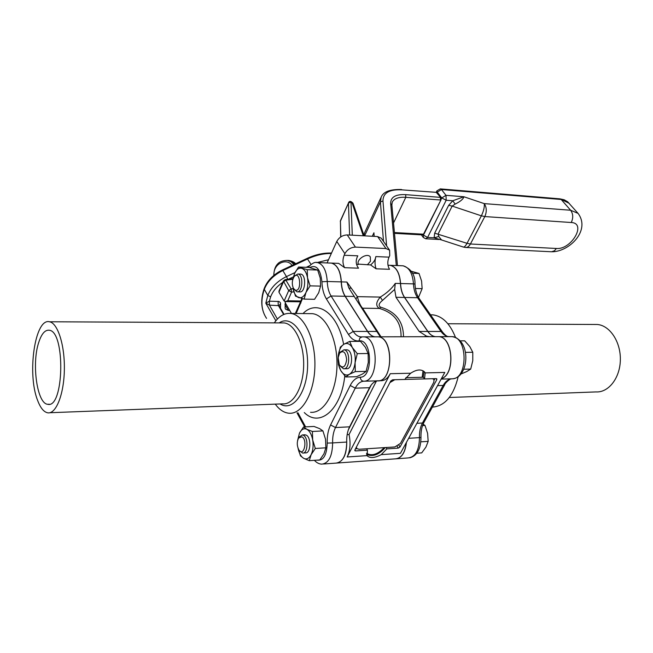 <?xml version="1.0" encoding="UTF-8"?>
<svg xmlns="http://www.w3.org/2000/svg" width="653" height="653" viewBox="0 0 653 653"><rect width="100%" height="100%" fill="white"/><g stroke="black" fill="none" stroke-linecap="round" stroke-linejoin="round"><path stroke-width="0.98" d="M455.141 204.103L452.774 200.757L448.66 205.328L452.178 206.079L455.141 204.103C460.357 201.54 463.271 199.092 463.891 196.757L452.774 200.757L446.187 200.251L445.983 195.329L441.779 197.949L441.232 199.051M448.66 205.328L434.669 233.17L434.114 237.814L438.767 236.484L438.155 233.872L452.178 206.079L481.375 215.833C483.669 211.033 484.624 206.96 484.257 203.622L463.891 196.757L445.983 195.329L441.469 189.55L561.18 199.475L570.632 210.242L484.257 203.622C486.714 207.409 486.909 211.727 484.82 216.559L481.375 215.833L467.017 243.308L470.429 243.993L484.82 216.559L571.244 222.518C587.006 223.097 571.359 249.96 556.397 248.475L470.429 243.993C469.066 246.45 467.385 247.609 465.401 247.454L463.393 247.071M423.577 234.582L423.307 237.463L425.748 238.786L427.584 237.455L434.114 237.814L441.436 239.912M434.669 233.17L467.017 243.308C465.499 246.099 464.226 247.332 463.206 247.005L441.559 239.953L438.767 236.484M289.663 310.428L288.365 310.412L284.961 304.6M285.271 301.564L285.116 308.045L285.549 309.163L288.365 310.412M280.496 308.232L280.553 302.894L279.068 301.474L269.322 301.188L269.452 305.139L279.011 305.677M269.33 301.188L270.644 296.846L267.812 295.466L265.812 303.18L269.322 301.188L269.452 305.139L265.812 303.18L275.868 320.786M372.283 236.264L373.924 232.786L374.161 236.37M300.902 301L287.761 300.78L285.19 301.564L284.137 301.017L278.97 292.218L283.475 281.827L285.867 280.129L285.132 279.615M273.95 275.305C273.093 263.167 287.149 257.649 291.981 265.42L292.013 265.477M278.749 271.917L282.676 269.852M292.977 278.668L285.222 279.606L283.353 280.97L279.002 291.009L278.97 292.218M293.956 264.571L291.058 261.682L287.304 260.408M287.451 260.408L288.887 260.465L295.189 263.992M38.69 342.556C41.465 333.936 44.935 329.83 49.097 330.23C65.594 330.9 64.1 408.998 47.677 404.289C37.099 403.701 31.515 363.803 38.69 342.556M356.456 446.946L356.685 448.472L358.979 449.272L394.861 446.946L400.444 443.42L433.861 382.136L433.951 379.45L432.4 378.716M424.507 378.903L404.746 379.434M394.796 379.728L389.931 382.585M405.856 377.687L423.405 377.238M374.855 336.834C372.055 336.45 369.606 334.646 367.517 331.43L345.102 296.282C342.752 292.462 341.462 287.663 341.233 281.884C340.433 270.962 337.144 264.702 331.365 263.094L330.132 263.045M323.439 464.014L335.887 463.116C342.841 462.202 346.449 455.182 346.71 442.057C346.539 436.155 347.502 431.078 349.6 426.817L369.533 387.719C371.81 383.384 374.667 381.091 378.111 380.821C393.441 381.376 393.465 337.291 378.16 336.826L376.528 336.826M376.65 336.826L378.283 336.826C394.224 337.413 393.139 383.507 377.254 380.797M378.969 380.748L380.503 380.707C384.348 380.936 387.604 378.601 390.265 373.704L410.672 373.222C416.679 369.329 421.348 368.953 424.687 372.104L425.185 372.887L424.523 378.928L423.217 376.952L422.205 376.993L423.234 376.969M441.404 378.609C455.443 374.381 453.051 336.924 438.792 336.67L437.102 336.67M346.694 439.836C347.143 453.451 343.821 461.206 336.728 463.108M337.568 462.993L395.163 458.871C401.293 458.414 404.999 452.994 406.297 442.62M397.163 446.309L398.265 448.121L386.829 448.872L381.246 454.635C374.773 458.031 370.096 458.422 367.206 455.818L367.427 450.154L366.627 448.774M390.265 373.704L347.159 456.978C350.196 450.513 350.824 443.036 349.045 434.547L347.151 434.653M381.066 336.817L379.973 336.238L376.781 331.43L367.639 331.43C369.729 334.646 372.177 336.45 374.985 336.834M330.255 263.053L331.487 263.094C337.266 264.71 340.564 270.971 341.364 281.884C341.584 287.663 342.874 292.462 345.233 296.291L367.639 331.43M345.233 296.291L354.236 296.462L376.781 331.43M355.893 299.041L357.371 296.642L346.882 282.039L348.865 287.997L354.236 296.462M403.489 336.76C403.423 321.603 395.832 311.759 380.723 307.212C378.128 305.751 378.716 303.49 382.478 300.429L394.665 289.418L395.277 283.378C391.947 288.43 386.943 293.009 380.283 297.091C375.883 302.225 375.581 306.004 379.369 308.436C394.11 312.795 401.334 322.239 401.048 336.768M435.38 336.679C432.474 336.303 429.943 334.565 427.772 331.455L404.501 297.458C402.06 293.76 400.713 289.108 400.469 283.516C399.628 272.954 396.2 266.889 390.192 265.314L388.919 265.265M358.252 264.106L370.569 264.93L376.087 268.807L389.523 269.281C387.425 265.624 387.253 261.584 389.017 257.143L389.751 255.625L389.588 250.148L381.23 238.182L377.605 236.549L347.233 234.925C342.613 235.113 339.127 237.284 336.785 241.439L327.055 262.93M356.718 264.408L358.375 264.473C355.901 259.535 367.166 252.36 370.292 256.874L370.439 261.298L367.361 264.808M336.785 241.439L344.866 253.682L344.155 255.241C342.433 259.796 342.596 263.943 344.629 267.689L338.687 263.371L337.446 263.322M371.222 384.984L348.294 429.943M437.224 336.67L438.914 336.67C453.255 336.932 455.533 374.683 441.371 378.667M389.033 265.273L390.314 265.314C396.322 266.889 399.742 272.962 400.583 283.524C400.828 289.116 402.175 293.76 404.623 297.458L427.895 331.455C430.058 334.565 432.596 336.303 435.494 336.679M406.427 442.367C405.301 452.341 401.84 457.835 396.036 458.855M429.625 336.695L426.482 336.14L424.14 336.703M394.665 289.418L395.996 297.295L419.153 331.446L426.482 336.132M340.066 365.933L343.486 368.757C350.073 369.933 350.539 350.09 343.919 349.828L340.164 352.269M346.147 349.804L346.833 349.804C353.461 350.057 352.995 369.876 346.392 368.7L344.18 368.741M338.148 357.632L339.617 353.142C343.413 349.959 345.755 352.171 346.645 359.779C345.404 367.149 342.972 368.839 339.34 364.856L338.148 357.632M460.961 374.006L466.65 371.606L470.699 369.092L472.78 360.668L472.788 352.269L469.76 346.514L464.691 340.825L460.136 340.85M470.699 369.092L463.81 369.239M472.788 352.269L465.458 352.359M356.538 376.716L345.788 376.977L349.331 374.332L355.289 371.606L366.104 371.369L362.464 374.03L356.538 376.716M355.289 371.606L355.101 362.652L357.289 353.64L352.302 347.51L349.714 341.405L343.829 344.27L340.344 347.078L338.213 355.909L338.417 364.692L340.907 370.831L345.788 376.977M349.714 341.405L360.497 341.356L365.46 347.396L368.121 353.51L368.284 362.431L366.104 371.369M357.289 353.64L368.121 353.51M355.101 362.652C354.326 368.488 352.4 372.381 349.331 374.332C346.188 375.875 343.388 374.708 340.907 370.831C338.589 366.676 337.683 361.697 338.213 355.909C338.94 350.196 340.817 346.319 343.829 344.27C346.931 342.596 349.755 343.674 352.302 347.51C354.71 351.673 355.64 356.718 355.101 362.652M299.572 450.758L302.608 453.068C307.947 453.925 308.632 437.502 303.351 435.257L302.298 434.947L299.221 437.037M304.51 434.825L306.184 435.102C311.481 437.339 310.795 453.737 305.441 452.88L303.245 453.027M301.906 436.792C307.987 439.91 303.718 457.745 298.813 449.795C296.846 445.73 296.78 441.803 298.617 438.016L301.906 436.792M422.564 425.568L425.005 425.438L427.601 433.331L428.172 441.371L420.867 441.828M428.172 441.371L425.944 447.085L421.707 452.888L416.883 453.223M423.087 424.197L425.005 425.438M297.646 440.367L299.466 433.151C301.449 429.299 303.898 428.001 306.804 429.274C309.685 430.939 311.652 434.523 312.705 440.024C313.554 445.648 313.032 450.529 311.13 454.676C309.073 458.512 306.592 459.736 303.702 458.341C300.992 456.676 299.107 453.288 298.046 448.187L300.478 455.867L303.702 458.341L309.269 460.683L311.13 454.676L315.317 448.472L312.705 440.024L312.403 431.478L306.804 429.274L303.555 426.972L314.011 426.442L319.578 428.605L322.933 430.915L325.537 439.281L325.871 447.811L323.953 453.827L319.774 459.957L309.269 460.683M303.555 426.972L299.466 433.151L297.572 440.653M312.403 431.478L322.933 430.915M315.317 448.472L325.871 447.811M594.41 324.468L597.291 324.484C609.837 325.414 620.783 341.813 620.35 359.893C620.089 377.981 608.539 392.771 595.993 391.914L449.305 397.506M430.507 314.795L433.119 314.877C442.652 316.289 450.121 323.823 455.533 337.495M458.218 376.61C453.435 396.028 444.824 406.19 432.384 407.097M37.499 400.093C40.339 407.799 43.735 412.035 47.702 412.81C55.987 414.337 63.937 394.518 64.353 369.867C64.884 345.241 57.742 322.949 49.448 321.774C35.066 317.815 26.928 373.369 37.499 400.093M275.256 404.134C279.329 409.668 283.859 412.696 288.846 413.227C302.021 414.688 314.477 392.967 314.901 366.015C315.505 339.087 303.939 314.795 290.765 313.448C284.626 312.844 279.133 315.995 274.293 322.884M304.135 299.115L305.963 292.479C303.939 296.682 301.498 298.388 298.658 297.597C295.866 296.429 293.972 293.287 292.985 288.144L295.499 296.144L304.135 299.115L314.566 299.294L318.688 292.756L320.566 286.112L310.093 285.851L307.514 277.721C308.347 283.092 307.832 288.006 305.963 292.479L310.093 285.851M292.993 278.815L294.495 273.623C296.446 269.428 298.854 267.657 301.71 268.318C304.543 269.371 306.477 272.505 307.514 277.721L307.228 269.689L317.676 270.04L320.248 278.096L320.566 286.112M297.442 291.818L299.727 291.867C305.555 293.107 306.592 274.472 300.707 274.105L300.192 274.089M307.228 269.689L298.527 267.044L294.495 273.623L292.903 279.068M298.527 267.044L308.902 267.404L317.676 270.04M293.997 289.214L296.919 291.801C302.731 293.05 303.767 274.391 297.899 274.015L294.789 275.77M295.327 290.201L293.442 288.381C291.752 284.235 291.964 280.349 294.087 276.717C300.127 269.371 302.249 292.103 295.327 290.201M411.268 271.256L419.03 273.46L421.593 281.076L422.14 288.659L418.491 297.442M422.14 288.659L415.422 288.487M419.03 273.46L412.41 273.232M370.569 264.93C373.696 262.416 375.451 259.633 375.834 256.58C374.691 261.078 374.781 265.151 376.087 268.807M377.605 236.549L385.956 248.54L389.588 250.148M385.956 248.54L355.42 247.103L347.233 234.925M344.866 253.682C347.249 249.511 350.767 247.316 355.42 247.103M344.629 267.689L358.546 268.179C355.714 264.441 355.469 260.318 357.811 255.821L344.155 255.241M381.556 238.655L381.23 238.182M349.045 434.547L376.397 381.107M380.723 307.212L379.369 308.436L362.57 308.208C360.407 305.792 358.677 301.931 357.371 296.642L380.283 297.091L382.478 300.429M361.631 307.938L362.57 308.208L381.017 336.809M410.672 373.222L404.729 379.458L392.641 379.785L390.78 380.96L354.889 449.966L354.865 450.676L355.583 450.929L354.954 449.835M424.523 378.928L436.188 378.618L436.816 378.846L436.784 379.687L400.011 447.027L398.901 445.207M398.265 448.121L400.011 447.027M386.829 448.872L386.013 447.517M367.427 450.154L355.583 450.929M381.246 454.635L400.428 453.321L444.799 372.43L425.185 372.887M437.02 192.692L437.281 192.162L441.779 197.949L446.187 200.251L427.584 237.455L423.03 234.868M440.277 188.888L436.922 190.847L437.281 192.162L441.469 189.55L440.457 188.897L560.111 198.863L569.179 203.312M551.728 251.764C568.902 252.017 590.957 230.705 578.076 213.4L570.632 210.242C573.187 213.858 573.391 217.947 571.244 222.518M465.916 247.479L551.605 251.772L554.421 250.785L556.397 248.475M559.923 198.847L564.216 199.785L567.661 201.785L578.076 213.4M352.302 235.194L350.979 202.079L348.433 203.067L349.608 235.056M350.979 202.079L353.053 203.344M340.474 220.624L348.433 203.067L340.286 221.481M351.885 202.332L363.272 235.782M340.686 236.974L340.417 220.894L340.833 236.876M288.373 279.223L293.36 276.88M270.644 296.846C272.742 291.303 276.774 286.471 282.749 282.349M280.602 303.702L278.962 305.588L284.047 314.354M278.121 301.335L278.243 305.261L283.622 314.534M277.403 319.048L269.428 305.139M266.555 318.386C261.249 310.395 260.49 300.723 264.294 289.369L267.812 295.466C270.946 287.524 277.158 281.231 286.455 276.594L282.831 270.554L307.612 258.947C315.75 255.201 323.659 253.38 331.324 253.495M287.744 279.296L286.455 276.594L294.976 272.595M309.408 265.812L306.224 267.314M328.492 259.763L317.129 262.53M307.122 258.4L311.032 264.4M282.365 269.991L282.831 270.554C273.574 275.158 267.395 281.435 264.294 289.369L264.179 288.561C267.281 280.643 273.346 274.456 282.382 269.983L307.139 258.392C315.481 254.548 323.619 252.768 331.528 253.054M422.622 234.917L424.026 234.003L422.524 234.909L394.485 233.341M424.026 234.003L441.02 199.818L423.503 234.198L394.412 232.558M440.873 197.622L440.391 197.369L440.506 199.998L405.791 197.328C398.697 196.88 394.192 198.471 392.273 202.112L391.865 204.96M437.232 192.929L440.391 197.369L405.693 194.651C395.628 194.137 390.616 197.084 390.657 203.507L396.298 265.542M436.122 192.325L402.126 189.876C389.4 189.174 383.009 192.872 382.96 200.969L386.617 245.895M441.02 199.818L440.832 197.573L436.212 192.333L402.126 189.876M291.491 313.456L285.124 302.6M293.809 264.636L291.981 265.42M363.917 235.186L364.692 232.582L363.884 235.088M287.761 300.78L291.573 292.12L293.874 291.826M393.53 222.983L405.791 197.328L405.693 194.651M390.657 203.507L391.857 204.854L397.465 265.591M291.573 292.12L291.116 288.895L288.699 290.601L291.573 292.12M283.353 280.97L288.699 290.601L284.137 301.017M401.595 189.525C390.233 189.158 383.433 191.68 381.197 197.092L380.413 201.957L382.96 200.969M364.611 235.855L380.413 201.957L383.491 241.414M293.075 288.65L291.116 288.895L285.867 280.129L292.838 279.28M347.159 456.978L367.076 455.614M367.517 331.43L353.273 331.422L331.079 296.005L345.102 296.282M341.364 281.884L346.882 282.039M309.734 267.583C316.379 264.343 320.435 269.069 321.905 281.761C322.166 288.642 323.659 294.364 326.402 298.935L331.079 296.005C328.753 292.152 327.48 287.32 327.251 281.492L341.233 281.884M395.277 283.378L400.469 283.516M348.922 288.087L351.2 288.136M321.905 281.761L327.251 281.492C326.467 270.497 323.211 264.187 317.48 262.571L316.297 262.522M346.71 442.057L332.63 442.914C332.459 436.963 333.414 431.845 335.487 427.552L355.248 388.16C357.509 383.793 360.342 381.483 363.762 381.213C378.952 381.776 378.993 337.332 363.819 336.858L362.244 336.858M349.6 426.817L335.487 427.552L330.581 424.94C328.141 430.017 327.022 436.073 327.218 443.101C326.794 455.223 323.398 460.904 317.023 460.145M369.533 387.719L355.248 388.16L350.228 385.49L330.581 424.94M378.111 380.821L363.762 381.213C361.705 381.026 360.538 379.695 360.252 377.222C356.22 377.565 352.881 380.315 350.228 385.49M361.852 336.899L360.57 336.875C357.779 336.499 355.346 334.679 353.273 331.422L348.465 334.434C351.453 339.103 354.954 341.266 358.97 340.931C372.039 338.417 373.451 377.483 360.252 377.222M441.134 379.107L452.113 378.805C448.521 379.067 445.542 381.279 443.175 385.441L422.45 423.013C420.263 427.111 419.267 431.992 419.463 437.657C419.21 450.252 415.447 457.01 408.182 457.933L396.893 458.741M437.559 385.613L443.175 385.441L444.791 384.641C444.032 384.429 449.95 378.267 451.443 378.862M416.892 423.307L422.45 423.013L424.058 422.165L444.75 384.707M450.382 336.638L452.088 336.63C468.021 337.079 468.062 379.295 452.113 378.805L452.227 378.797M427.772 331.455L419.153 331.446M404.623 297.458L417.545 297.719L440.987 331.455L427.895 331.455M400.583 283.524L413.48 283.875C413.724 289.426 415.079 294.038 417.545 297.719L419.071 298.348L442.522 332.059L440.987 331.455C443.175 334.548 445.721 336.279 448.644 336.646C447.321 336.883 445.281 335.356 442.522 332.059L442.652 332.246M395.996 297.295L404.501 297.458M401.832 265.755L403.121 265.804C409.17 267.371 412.623 273.395 413.48 283.875L414.99 284.071C415.243 274.954 411.292 268.856 403.121 265.804L390.314 265.314M408.656 438.31L420.973 437.518C420.793 431.437 421.822 426.319 424.058 422.165M414.99 284.071C415.292 290.005 416.655 294.764 419.071 298.348L419.202 298.535M305.596 426.874L297.972 412.827M326.402 298.935L348.465 334.434M296.184 313.497L302.437 298.699M304.282 412.557C319.635 427.935 341.209 410.019 344.792 375.916M343.641 344.384C337.879 313.04 317.162 298.764 303 313.571M280.145 403.954C293.189 412.476 308.159 391.131 307.62 362.929C307.408 334.72 291.948 314.052 279.174 322.909M281.753 322.917L284.202 322.933C294.862 324.01 304.151 343.764 303.661 365.574C303.31 387.4 293.311 405.072 282.651 403.856L49.775 412.729M309.359 313.636L312.42 313.66C325.814 315.007 337.577 339.005 336.972 365.615C336.556 392.233 323.921 413.716 310.526 412.288M314.379 460.332C316.787 462.871 319.293 464.136 321.896 464.12C328.786 463.206 332.361 456.137 332.63 442.914L327.218 443.101M304.698 425.087L304.698 426.915M362.162 336.866L359.86 338.042L358.97 340.931M301.792 298.527L300.641 301.596L300.853 303.082M389.017 257.143L375.834 256.58M423.046 370.749L422.205 376.993M356.358 447.917L355.934 447.942M384.184 447.64C377.785 454.415 371.892 456.308 366.496 453.321M433.984 378.675L433.739 379.132M355.485 448.823L356.913 448.725M366.594 454.415C372.749 457.067 378.96 454.79 385.229 447.566M434.237 379.997L434.971 378.65M423.217 376.952L424.107 371.5M436.073 378.618L436.784 379.687M425.936 238.794L439.053 239.496M421.389 234.851L423.209 237.325M436.922 190.847L436.196 192.325M348.482 202.797C349.379 200.83 350.881 200.969 353.004 203.214L364.137 235.831M264.481 314.746C260.939 307.016 260.841 298.29 264.179 288.561M300.543 301.817L285.459 301.564M273.778 275.444C273.958 270.203 275.223 266.408 277.566 264.049C279.419 261.78 282.667 260.563 287.296 260.4M291.442 313.456L285.116 302.674M288.887 260.465L287.304 260.4M295.662 263.771C294.552 262.269 292.283 261.167 288.846 260.457M381.197 197.092L364.692 232.582M49.35 404.231L47.677 404.289M438.792 336.67L378.283 336.826M390.192 265.314L387.98 265.232M338.687 263.371L331.487 263.094M331.365 263.094L317.48 262.571C314.999 261.706 311.873 263.306 308.094 267.379M378.16 336.826L362.089 336.866M438.914 336.67L452.088 336.63C471.564 339.944 469.058 377.344 452.831 378.74M346.833 349.804L343.919 349.828M339.617 353.142L340.393 351.902M305.131 434.792L302.298 434.947M298.617 438.016L299.401 436.743M447.876 323.741L597.291 324.484M430.547 314.852L433.119 314.877M420.973 437.518C420.842 449.035 417.104 455.802 409.766 457.826M49.448 321.774L281.802 322.917M290.765 313.448L309.44 313.636M300.641 301.596L295.319 313.489M297.001 412.867L304.559 426.662M300.707 274.105L297.899 274.015M294.087 276.717L294.96 275.533M433.445 378.691L433.951 379.45M356.146 447.542L356.53 448.211M349.192 288.52L348.865 287.997M367.206 455.818L366.855 455.206"/></g></svg>

